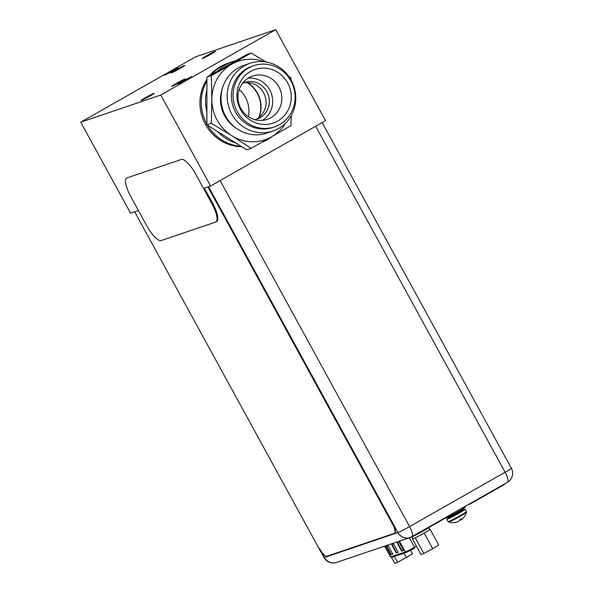 <?xml version="1.0" encoding="UTF-8"?>
<svg xmlns="http://www.w3.org/2000/svg" width="593" height="593" viewBox="0 0 593 593"><rect width="100%" height="100%" fill="white"/><g stroke="black" fill="none" stroke-linecap="round" stroke-linejoin="round"><path stroke-width="0.89" d="M203.518 188.426L210.597 186.024L325.535 120.646L275.715 29.65L195.69 56.809L80.744 122.188L160.777 95.028L275.715 29.65M80.744 122.188L130.564 213.184L138.428 210.515M210.597 186.024L160.777 95.028M211.367 74.651A42.889 40.976 -108.7 0 1 221.789 66.09A42.889 40.976 71.3 0 1 228.572 63.043L228.609 63.028A42.889 40.976 71.3 0 0 228.572 63.043L227.319 63.466A42.889 40.976 71.3 0 0 220.529 66.512A42.889 40.976 71.3 0 0 209.64 75.637M206.913 79.306A42.889 40.976 71.3 0 0 204.941 123.448A42.889 40.976 71.3 0 0 241.833 146.775M149.288 96.355L142.12 99.913L152.987 93.968L149.288 96.355M210.648 54.311L203.481 57.869L214.347 51.925L210.648 54.311M187.003 79.766L190.872 77.268L179.501 83.494L187.003 79.766M169.465 72.072L165.595 74.57L176.959 68.343L169.465 72.072M180.331 82.027L184.201 79.529L176.699 83.257L172.83 85.755L180.331 82.027M179.761 68.58L183.63 66.082L172.259 72.309L179.761 68.58M259.274 117.132A27.878 26.633 71.3 0 0 247.577 82.664M247.54 82.664A27.856 26.618 -108.7 0 1 259.245 117.155M247.044 82.649A27.649 26.418 -108.7 0 1 258.859 117.466M248.423 116.747A27.649 26.418 71.3 0 0 239.201 89.573A27.641 26.403 71.3 0 1 248.408 116.739M149.644 96.229A7.479 0.4 -28.7 0 0 154.113 93.346A7.479 0.4 -28.7 0 0 145.455 97.652A7.479 0.4 -28.7 0 0 140.986 100.536A7.479 0.4 -28.7 0 0 149.644 96.229M211.004 54.185A7.479 0.4 -28.7 0 0 215.474 51.302A7.479 0.4 -28.7 0 0 206.816 55.609A7.479 0.4 -28.7 0 0 202.346 58.492A7.479 0.4 -28.7 0 0 211.004 54.185M183 81.122A7.813 0.415 151.3 0 1 192.043 76.623A7.813 0.415 151.3 0 1 187.373 79.64A7.813 0.415 151.3 0 1 178.33 84.132A7.813 0.415 151.3 0 1 183 81.122M176.329 83.383A7.813 0.415 151.3 0 1 185.372 78.891A7.813 0.415 151.3 0 1 180.702 81.901A7.813 0.415 151.3 0 1 171.659 86.393A7.813 0.415 151.3 0 1 176.329 83.383M175.758 69.937A7.813 0.415 151.3 0 1 184.801 65.445A7.813 0.415 151.3 0 1 180.131 68.454A7.813 0.415 151.3 0 1 171.088 72.946A7.813 0.415 151.3 0 1 175.758 69.937M169.087 72.198A7.813 0.415 151.3 0 1 178.13 67.706A7.813 0.415 151.3 0 1 173.467 70.715A7.813 0.415 151.3 0 1 164.424 75.215A7.813 0.415 151.3 0 1 169.087 72.198M392.833 554.196L390.965 554.826L386.399 546.479L388.267 545.849L392.833 554.196M403.507 550.571L401.639 551.208L397.065 542.862L398.933 542.224L403.507 550.571M398.17 552.387L396.302 553.017L391.728 544.67L393.596 544.033L398.17 552.387M390.965 554.826L391.365 554.603L386.836 546.331M392.788 554.121L391.365 554.603M401.639 551.208L402.032 550.986L397.503 542.714M403.462 550.497L402.032 550.986M396.302 553.017L396.695 552.795L392.173 544.522M398.125 552.305L396.695 552.795M411.675 536.769A10.481 3.047 -119.6 0 0 411.831 536.702A10.481 3.047 -119.6 0 0 409.585 526.591A10.481 0.563 151.3 0 1 397.925 532.544L208.588 186.706M220.151 180.591L409.585 526.591L505.103 472.258A10.481 3.047 60.4 0 1 507.349 482.368A10.481 10.481 0 0 0 511.366 468.218A10.481 0.563 151.3 0 1 505.103 472.258L315.676 126.257M410.015 537.517L336.52 562.453A10.481 10.014 -108.7 0 1 324.43 557.487L397.925 532.544A10.481 10.014 71.3 0 0 410.015 537.517A10.481 10.481 0 0 0 411.831 536.702L507.349 482.368M412.928 536.487A11.912 0.637 151.3 0 0 423.476 530.898A11.912 0.637 -28.7 0 0 430.221 526.717M411.92 536.954A11.912 0.637 151.3 0 1 409.689 537.747L409.674 537.725M384.753 546.272A11.912 0.637 151.3 0 1 383.441 546.657L383.382 546.553M412.847 538.555L412.409 538.829L420.956 554.44L423.839 553.462L432.72 548.747L438.701 545.011L430.155 529.393L429.643 529.571A9.532 0.511 -28.7 0 0 429.643 529.534L428.68 527.785M423.839 553.462L415.293 537.851L416.879 537.006A9.532 0.511 -28.7 0 0 422.587 533.974L425.24 532.47A9.532 0.511 -28.7 0 0 429.087 530.06A9.532 0.511 -28.7 0 0 429.643 529.571M432.72 548.747L424.173 533.137M412.409 538.829L412.906 538.659A9.532 0.511 -28.7 0 0 412.921 538.689A9.532 0.511 -28.7 0 0 413.358 538.622A9.532 0.511 -28.7 0 0 414.781 538.029A9.532 0.511 -28.7 0 0 416.879 537.006M422.587 533.974A9.532 0.511 -28.7 0 0 425.24 532.47M414.781 538.029L415.293 537.851M429.087 530.06L430.155 529.393M391.447 557.398L394.701 563.35L397.592 562.372L412.454 553.914L410.541 550.423M406.464 557.65L404.026 553.202M397.592 562.372L394.367 556.479M448.123 518.186A10.437 0.556 -28.7 0 0 446.796 519.253A10.437 0.556 -28.7 0 0 458.871 513.249A10.437 0.556 151.3 0 0 465.105 509.231L466.387 511.566A10.437 0.556 151.3 0 1 460.153 515.584A10.437 0.556 -28.7 0 1 448.078 521.588L446.796 519.253M463.496 509.765A10.437 0.556 151.3 0 1 465.105 509.231M451.681 516.177A8.146 0.437 -28.7 0 0 449.62 517.926A8.146 0.437 -28.7 0 0 458.233 513.464C450.169 517.778 447.656 519.283 447.774 517.852A8.91 0.474 -28.7 0 0 458.085 512.73A8.91 0.474 151.3 0 0 463.407 509.291C464.282 509.81 462.562 511.203 458.248 513.464M456.595 522.092A13.913 9.488 -115.8 0 1 455.735 522.366A14.158 13.528 -108.7 0 1 454.357 522.596A14.158 13.528 -108.7 0 1 453.986 522.633L454.49 522.455A14.158 13.528 71.3 0 0 456.239 522.196A13.913 13.535 -131.7 0 0 458.345 521.432A13.913 10.148 -122 0 0 459.686 520.439A14.158 4.114 -119.6 0 0 459.864 519.713L461.287 518.882M461.376 518.831L461.376 518.853A14.158 4.114 60.4 0 1 461.191 519.579A13.913 3.143 62 0 0 461.732 519.505A13.913 9.488 64.2 0 0 462.192 519.134A14.188 14.188 0 0 0 466.469 512.308A10.17 0.541 151.3 0 1 460.398 516.192A10.17 0.541 -28.7 0 1 448.656 522.062L448.078 521.588M461.161 519.527A13.913 13.535 48.3 0 1 460.591 519.891A13.913 10.148 58 0 1 459.775 520.165M460.931 519.105L461.191 519.579M460.346 519.438L460.591 519.891M445.276 518.156A11.912 0.637 -28.7 0 0 458.374 511.44A11.912 0.637 151.3 0 0 465.49 506.852L465.209 506.34M392.499 524.064L392.818 523.886A9.532 2.772 60.4 0 1 394.864 533.077L394.545 533.255A9.532 2.772 -119.6 0 0 392.499 524.064L207.928 186.928M392.818 523.886L208.276 186.81M134.655 211.797L323.956 557.561A10.481 0.563 151.3 0 0 324.43 557.487L319.671 548.777A9.532 2.772 -119.6 0 0 326.913 556.227L394.404 533.322A9.532 2.772 -119.6 0 0 394.545 533.255M215.896 221.952A19.065 5.545 -119.6 0 0 211.812 203.569L195.816 174.349A19.065 5.545 -119.6 0 0 181.339 159.465L126.917 177.93A19.065 5.545 -119.6 0 0 126.635 178.063A19.065 5.545 -119.6 0 0 130.719 196.439L146.716 225.659A19.065 5.545 -119.6 0 0 161.192 240.543L215.615 222.079A19.065 5.545 -119.6 0 0 215.896 221.952L216.69 221.5A19.065 5.545 -119.6 0 0 212.605 203.117L204.392 188.129M505.362 483.495L503.805 484.866L470.353 503.894L468.262 504.606M367.845 551.824L340.182 561.215M448.434 515.88L448.634 516.251L415.182 535.271L411.787 537.006L402.121 540.193M235.414 127.606A32.452 31.006 -108.7 0 1 224.643 115.857A32.452 31.006 71.3 0 1 222.271 88.876M243.871 65.393A35.743 34.142 71.3 0 0 225.629 116.154A35.743 34.142 -108.7 0 0 266.843 133.091L272.965 131.009A35.743 34.142 -108.7 0 1 231.752 114.071A35.743 34.142 71.3 0 1 249.994 63.318L243.871 65.393M249.994 63.318A35.743 34.142 71.3 0 1 291.207 80.255A35.743 34.142 -108.7 0 1 272.965 131.009M252.055 66.238A32.311 30.866 71.3 0 0 235.569 112.121A32.311 30.866 -108.7 0 0 272.824 127.436L274.477 126.872A32.311 30.866 -108.7 0 1 237.222 111.566A32.311 30.866 71.3 0 1 253.715 65.682L252.055 66.238M253.715 65.682A32.311 30.866 71.3 0 1 290.97 80.989A32.311 30.866 -108.7 0 1 274.477 126.872M287.642 82.887A28.308 27.041 -108.7 0 1 277.672 121.068A28.308 27.041 -108.7 0 1 240.55 109.668A28.308 27.041 71.3 0 1 250.52 71.486A28.308 27.041 71.3 0 1 287.642 82.887M278.903 86.889A22.853 21.83 -108.7 0 1 267.243 119.341A22.853 21.83 -108.7 0 1 240.891 108.512A22.853 21.83 71.3 0 1 252.559 76.06A22.853 21.83 71.3 0 1 278.903 86.889M262.491 120.357A22.853 21.83 -108.7 0 0 269.763 89.995A22.853 21.83 71.3 0 0 248.163 78.15M242.537 83.302A19.347 18.487 71.3 0 1 244.538 82.479A19.347 18.487 71.3 0 1 266.85 91.648A19.347 18.487 -108.7 0 1 256.977 119.126A19.347 18.487 -108.7 0 1 254.886 119.697M242.93 83.116A19.347 18.487 -108.7 0 1 263.581 92.76A19.347 18.487 -108.7 0 1 255.316 119.601M240.973 146.241A42.889 40.976 -108.7 0 1 207.498 125.212M206.883 124.145A42.889 40.976 -108.7 0 1 206.764 123.915A42.889 40.976 71.3 0 1 206.913 81.019M266.294 62.087L251.18 53.029L211.367 75.674L211.834 99.335A41.458 39.605 71.3 0 0 231.715 135.649L251.128 148.309L246.673 149.821L235.91 143.054A42.889 40.976 -108.7 0 1 217.653 131.594L206.883 124.826L206.913 77.186L217.683 71.056A42.889 40.976 -108.7 0 1 232.916 61.561L228.653 63.014A42.889 40.976 71.3 0 0 211.479 74.592M272.172 136.449A42.889 40.976 -108.7 0 1 261.795 142.327M217.683 71.056L246.725 54.541L251.18 53.029M291.044 79.959L290.97 78.024L288.976 76.682M264.463 61.82A41.458 39.605 71.3 0 0 231.752 64.192A41.458 39.605 71.3 0 0 211.834 99.335L211.338 123.314L231.715 135.649A41.458 39.605 71.3 0 0 271.52 136.82L290.948 125.657L291.259 115.694M251.128 148.309L271.52 136.82A41.458 39.605 71.3 0 0 285.359 123.396M235.91 143.054L217.653 131.594M211.338 123.314L206.883 124.826M232.916 61.561A42.889 40.976 -108.7 0 1 235.955 60.671M206.89 111.936A42.889 40.976 -108.7 0 1 206.905 90.077M211.367 75.674L206.913 77.186M241.032 146.278A42.889 40.976 -108.7 0 1 207.35 125.116M206.883 124.315A42.889 40.976 -108.7 0 1 206.913 80.907M399.474 541.09L405.397 551.913A0.956 0.912 71.3 0 0 406.501 552.365L414.589 548.184A0.956 0.415 -120.2 0 0 414.589 548.184L414.611 548.169M416.39 546.101L414.5 547.198A0.956 0.415 -120.2 0 1 414.589 548.184L406.65 552.298A0.956 0.912 71.3 0 1 406.501 552.365L391.995 557.287A0.956 0.912 -108.7 0 1 390.898 556.834A7.338 0.393 151.3 0 1 390.565 556.886L384.672 546.116M392.151 557.212A0.956 0.912 -108.7 0 1 391.995 557.287L390.565 556.886M409.37 537.829L414.5 547.198A7.338 0.393 151.3 0 1 413.558 547.739A7.338 0.393 151.3 0 1 405.397 551.913L390.898 556.834L384.976 546.012M463.407 509.291L463.222 508.957A8.91 0.474 151.3 0 1 457.9 512.389A8.91 0.474 -28.7 0 1 447.589 517.519L447.774 517.852M212.605 203.117L211.812 203.569M429.784 529.527L428.791 527.718M511.366 468.218L322.132 122.581M323.956 557.561A10.481 10.481 0 0 0 336.52 562.453M412.921 538.689L411.965 536.939M466.387 511.566L466.469 512.308M448.656 522.062A14.188 14.188 0 0 0 454.357 522.596M446.929 517.148L447.589 517.519M463.222 508.957L463.266 508.201"/></g></svg>
